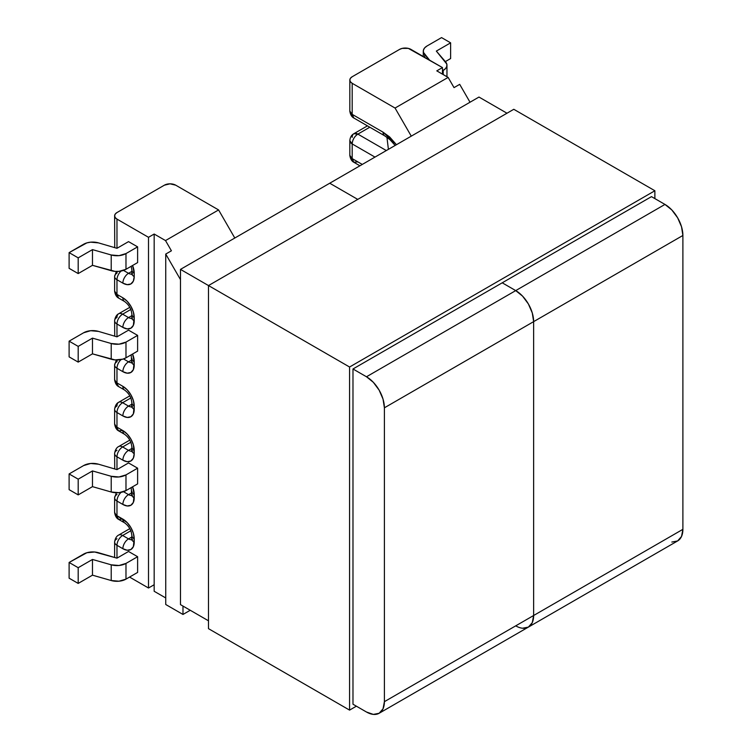 <?xml version="1.0" encoding="UTF-8"?>
<svg xmlns="http://www.w3.org/2000/svg" width="752" height="752" viewBox="0 0 752 752"><rect width="100%" height="100%" fill="white"/><g stroke="black" fill="none" stroke-linecap="round" stroke-linejoin="round"><path stroke-width="1.13" d="M410.93 49.388L442.458 67.586L442.458 74.138L442.458 67.586L436.79 70.867L448.126 77.409L454.029 87.627L459.698 84.346L470.019 102.225L459.698 84.346L454.029 87.627L448.126 77.409L436.79 70.867L442.458 67.586L408.327 48.382L402.188 48.382L399.594 49.388L352.18 76.751L399.594 49.388A8.018 4.634 180 0 1 410.93 49.388M411.269 136.14L395.054 108.053L352.18 83.303L352.18 114.342L383.05 132.164L389.668 136.977L396.445 144.704L383.05 132.164L352.18 114.342A8.018 4.634 120 0 0 353.844 118.008L352.18 114.342L352.18 83.303L395.054 108.053L448.126 77.409L395.054 108.053L411.269 136.14M374.975 157.093L352.18 143.933L352.18 158.606L362.276 164.425L352.18 158.606L352.18 143.933L374.975 157.093M352.18 76.751L350.441 78.255L349.83 80.032L350.441 81.799L352.18 83.303A8.018 4.634 180 0 1 349.83 80.032A8.018 4.634 180 0 1 352.18 76.751M386.932 137.249L388.408 149.347L386.932 137.249M386.321 150.55L357.858 134.11L369.796 127.22L357.858 134.11A8.018 4.634 120 0 0 352.18 143.933C352.519 139.759 354.408 136.488 357.858 134.11L353.844 133.715A8.018 4.634 60 0 1 357.858 134.11L386.321 150.55M395.148 145.446L390.006 139.693L384.714 135.83A8.018 4.634 -60 0 1 383.05 132.164A8.018 4.634 120 0 0 384.714 135.83L353.844 118.008C354.352 118.158 350.705 117.331 349.83 111.061A8.018 4.634 0 0 0 352.18 114.342L349.83 111.061L349.83 80.032M357.858 161.877L353.844 162.272C354.352 162.423 350.705 161.586 349.83 155.326L349.83 155.326A8.018 4.634 0 0 0 352.18 158.606L349.83 155.326L349.83 140.662L352.18 143.933A8.018 4.634 180 0 1 349.83 140.662L349.83 140.662C350.103 137.372 351.438 135.059 353.844 133.715A8.018 4.634 60 0 0 352.18 137.39M353.844 162.272L352.18 158.606A8.018 4.634 120 0 0 353.844 162.272L359.926 165.788M446.961 65.198A12.831 7.407 180 0 0 445.626 61.908L436.339 51.089L450.627 42.836L441.556 37.6L427.042 45.975L441.556 37.6L450.627 42.836L450.627 58.553L445.353 61.598L450.627 58.553L450.627 42.836L436.339 51.089L446.82 64.099L446.791 66.392L445.541 68.573L442.458 70.867L443.201 70.434L443.201 74.561L443.201 70.434A12.831 7.407 180 0 0 446.961 65.198L446.961 76.732M429.608 60.169L423.442 52.367L423.442 50.055L424.683 47.846L427.042 45.975A12.831 7.407 180 0 0 423.282 51.211A12.831 7.407 180 0 0 424.683 54.576L429.608 60.169M424.683 57.321L424.683 54.576L424.683 57.321M114.624 557.458L114.624 542.042A8.018 4.634 0 0 0 116.974 545.313A8.018 4.634 -60 0 1 122.642 535.49A8.018 4.634 -120 0 0 118.628 535.095A8.018 4.634 60 0 1 122.642 535.49L128.536 538.893A8.018 4.634 60 0 0 131.826 539.579A8.018 4.634 60 0 1 128.536 538.893L131.863 536.975L128.536 538.893A8.018 4.634 120 0 0 122.867 548.716A16.036 9.259 -120 0 0 134.213 542.173L134.213 538.761A16.036 9.259 -120 0 0 122.867 519.124L116.974 515.712L116.974 501.048L122.867 504.451A16.036 9.259 -120 0 0 134.213 497.909L134.213 494.496A16.036 9.259 -120 0 0 132.578 486.798L134.213 494.496L133.348 502.421L130.886 505.25L127.21 505.964L122.867 504.451L116.974 501.048L116.974 515.712L127.21 522.621L130.886 527.584L133.348 533.253L134.213 538.761L133.348 546.685L130.886 549.515L127.21 550.229L122.867 548.716L116.974 545.313L116.974 558.144L128.536 551.47L137.616 556.706L137.616 572.422L125.979 579.134L137.616 572.422L137.616 556.706L125.979 563.417L118.985 565.495L111.211 564.818L92.477 559.45L78.189 567.704L69.109 562.468L86.865 552.729L94.696 552.015L116.974 558.144L98.512 552.729A12.831 7.407 180 0 0 83.622 554.092L69.109 562.468L69.109 578.185L78.189 583.42L92.477 575.167L111.211 580.535L118.985 581.202L125.979 579.134L125.979 563.417L137.616 556.706L128.536 551.47L116.974 558.144L116.974 545.313L122.867 548.716A8.018 4.634 -60 0 1 128.536 538.893L122.642 535.49L130.81 530.771L122.642 535.49A8.018 4.634 120 0 0 116.974 545.313A8.018 4.634 180 0 1 114.624 542.042A8.018 4.634 180 0 1 116.974 538.761M129.56 577.066L148.501 588.008L148.501 237.303L116.974 219.105L116.974 248.301L128.536 241.627L137.616 246.863L137.616 262.58L125.979 269.291L137.616 262.58L137.616 246.863L125.979 253.574L118.985 255.652L111.211 254.975L92.477 249.617L78.189 257.861L69.109 252.625L69.109 268.342L78.189 273.578L92.477 265.324L115.009 271.378L118.985 271.369L125.979 269.291L125.979 253.574L137.616 246.863L128.536 241.627L116.974 248.301L98.512 242.887L116.974 248.301L116.974 219.105L148.501 237.303L148.501 588.008L154.169 584.727L154.169 234.032L148.501 237.303L154.169 234.032L154.169 591.279L165.741 597.953L154.169 591.279L154.169 584.727L148.501 588.008L129.56 577.066M132.578 265.484L134.213 273.183L134.213 276.595L133.348 281.107L130.886 283.936L127.21 284.651L122.867 283.137L116.974 279.735L116.974 294.399L122.867 297.801L127.21 301.308L130.886 306.271L133.348 311.939L134.213 317.447L133.348 325.362L130.886 328.192L127.21 328.906L122.867 327.402L116.974 323.999L116.974 336.83L116.974 323.999L122.867 327.402A16.036 9.259 -120 0 0 134.213 320.85L134.213 317.447A16.036 9.259 -120 0 0 122.867 297.801L116.974 294.399L116.974 279.735L122.867 283.137A16.036 9.259 -120 0 0 134.213 276.595L134.213 273.183A16.036 9.259 -120 0 0 132.578 265.484M118.637 386.603L114.624 379.657A8.018 4.634 0 0 0 116.974 382.928L116.974 368.264A8.018 4.634 180 0 1 114.624 364.983A8.018 4.634 0 0 0 116.974 368.264A8.018 4.634 -60 0 1 121.091 359.588A8.018 4.634 120 0 0 116.974 368.264L122.867 371.667A8.018 4.634 -60 0 1 128.536 361.844A8.018 4.634 60 0 0 131.826 362.53A8.018 4.634 60 0 1 128.536 361.844L131.863 359.926L128.536 361.844A8.018 4.634 120 0 0 122.867 371.667A16.036 9.259 -120 0 0 134.213 365.115A8.018 4.634 180 0 1 131.863 361.844A8.018 4.634 0 0 0 134.213 365.115L134.213 361.712A8.018 4.634 180 0 1 131.863 358.441A8.018 4.634 0 0 0 134.213 361.712A16.036 9.259 -120 0 0 132.578 354.013L134.213 361.712L133.348 369.627L130.886 372.456L127.21 373.171L122.867 371.667L116.974 368.264L116.974 382.928L122.867 386.331L127.21 389.837L130.886 394.8L133.348 400.468L134.213 405.977L133.348 413.891L130.886 416.721L127.21 417.435L122.867 415.931L116.974 412.519L116.974 427.192L122.867 430.595L127.21 434.101L130.886 439.065L133.348 444.723L134.213 453.644L133.348 458.156L130.886 460.985L127.21 461.7L122.867 460.186L116.974 456.784L116.974 469.615L116.974 456.784A8.018 4.634 180 0 1 114.624 453.512A8.018 4.634 180 0 1 116.974 450.241M128.536 330.156L137.616 335.392L137.616 351.109L125.979 357.82L137.616 351.109L137.616 335.392L125.979 342.104L118.985 344.172L111.211 343.504L92.477 338.137L78.189 346.39L69.109 341.154L69.109 356.871L78.189 362.107L92.477 353.854L115.009 359.907L122.764 359.174L125.979 357.82L125.979 342.104L137.616 335.392L128.536 330.156L116.974 336.83L128.536 330.156M128.536 462.941L137.616 468.176L137.616 483.893L125.979 490.605L137.616 483.893L137.616 468.176L125.979 474.897L118.985 476.965L111.211 476.289L92.477 470.931L78.189 479.174L69.109 473.939L83.622 465.563L90.682 463.486L98.512 464.2L116.974 469.615L128.536 462.941L137.616 468.176L125.979 474.897A12.831 7.407 180 0 1 111.211 476.289L111.211 492.005L118.985 492.682L125.979 490.605L125.979 474.897L125.979 490.605A12.831 7.407 0 0 1 111.211 492.005L92.477 486.647L111.211 492.005L111.211 476.289L92.477 470.931L92.477 486.647L78.189 494.891L92.477 486.647L92.477 470.931L78.189 479.174L78.189 494.891L69.109 489.655L78.189 494.891L78.189 479.174L69.109 473.939L69.109 489.655L69.109 473.939L83.622 465.563A12.831 7.407 180 0 1 98.512 464.2L116.974 469.615L128.536 462.941M122.614 314.195L130.81 309.457L122.642 314.176A8.018 4.634 120 0 0 116.974 323.999A8.018 4.634 -60 0 1 122.642 314.176L122.614 314.195A8.018 4.634 -120 0 0 118.628 313.781A8.018 4.634 60 0 1 122.642 314.176L128.536 317.579L131.863 315.661L128.536 317.579A8.018 4.634 120 0 0 122.867 327.402A8.018 4.634 -60 0 1 128.536 317.579L122.642 314.176M116.974 212.553L164.378 185.18L116.974 212.553L115.235 214.057L114.624 215.824L115.235 217.601L116.974 219.105A8.018 4.634 180 0 1 114.624 215.824A8.018 4.634 180 0 1 116.974 212.553M175.714 185.18L218.588 209.93L234.803 238.027L218.588 209.93L175.714 185.18L170.046 183.826L164.378 185.18A8.018 4.634 180 0 1 175.714 185.18M171.409 250.792L165.515 240.574L154.169 234.032L165.515 240.574L218.588 209.93L165.515 240.574L171.409 250.792L165.741 254.063L165.741 604.505L165.741 254.063L171.409 250.792M182.98 614.459L182.98 606.074L182.98 614.459L190.237 610.267L182.98 614.459L165.741 604.505L182.98 614.459M180.48 279.603L165.741 254.063L180.48 279.603M128.536 361.844L123.507 358.939L128.536 361.844M128.536 273.314L123.507 270.41L128.536 273.314L131.863 271.397L128.536 273.314A8.018 4.634 120 0 0 122.867 283.137A8.018 4.634 -60 0 1 128.536 273.314A8.018 4.634 60 0 0 131.826 274.001A8.018 4.634 60 0 1 128.536 273.314M132.549 273.719L131.713 274.527L131.863 273.314A8.018 4.634 0 0 0 134.213 276.595A8.018 4.634 180 0 1 131.863 273.314L131.863 269.912A8.018 4.634 0 0 0 134.213 273.183A8.018 4.634 180 0 1 131.863 269.912L131.205 266.283M121.091 271.058A8.018 4.634 120 0 0 116.974 279.735A8.018 4.634 -60 0 1 121.091 271.058M132.549 317.974L131.713 318.792L131.863 317.579A8.018 4.634 0 0 0 134.213 320.85A8.018 4.634 180 0 1 131.863 317.579L131.863 314.176A8.018 4.634 0 0 0 134.213 317.447A8.018 4.634 180 0 1 131.863 314.176C131.318 308.903 128.874 304.663 124.531 301.477A8.018 4.634 -60 0 1 122.867 297.801A8.018 4.634 120 0 0 124.531 301.477L118.628 298.074L116.974 294.399A8.018 4.634 120 0 0 118.628 298.074L118.628 298.074C119.136 298.224 115.488 297.388 114.624 291.127A8.018 4.634 0 0 0 116.974 294.399L114.624 291.127L114.624 276.463A8.018 4.634 0 0 0 116.974 279.735A8.018 4.634 180 0 1 114.624 276.463A8.018 4.634 180 0 1 116.974 273.183A8.018 4.634 60 0 1 117.209 271.463M131.826 318.265A8.018 4.634 60 0 1 128.536 317.579A8.018 4.634 60 0 0 131.826 318.265M114.661 336.153L114.624 335.392A8.018 4.634 0 0 0 114.736 336.172L114.624 320.719A8.018 4.634 0 0 0 116.974 323.999A8.018 4.634 180 0 1 114.624 320.719A8.018 4.634 180 0 1 116.974 317.447A8.018 4.634 60 0 1 118.628 313.781L129.795 307.333M114.661 468.938L114.624 468.186A8.018 4.634 0 0 0 114.736 468.966L114.624 453.512A8.018 4.634 0 0 0 116.974 456.784L122.867 460.186A16.036 9.259 -120 0 0 134.213 453.644L134.213 450.241A16.036 9.259 -120 0 0 122.867 430.595L116.974 427.192L116.974 412.519L122.867 415.931A16.036 9.259 -120 0 0 134.213 409.379A8.018 4.634 180 0 1 131.863 406.108A8.018 4.634 0 0 0 134.213 409.379L134.213 405.977A8.018 4.634 180 0 1 131.863 402.705A8.018 4.634 0 0 0 134.213 405.977A16.036 9.259 -120 0 0 122.867 386.331A8.018 4.634 120 0 0 124.531 390.006A8.018 4.634 -60 0 1 122.867 386.331L116.974 382.928A8.018 4.634 120 0 0 118.628 386.594C119.136 386.744 115.488 385.917 114.624 379.657L114.624 364.983A8.018 4.634 180 0 1 116.974 361.712A8.018 4.634 60 0 1 117.209 359.982M83.622 332.779L69.109 341.154L83.622 332.779L90.682 330.701L98.512 331.406L116.974 336.83L98.512 331.406A12.831 7.407 180 0 0 83.622 332.779M78.189 346.39L78.189 362.107L69.109 356.871L69.109 341.154L78.189 346.39L92.477 338.137L92.477 353.854L78.189 362.107L78.189 346.39M83.622 244.25L69.109 252.625L86.865 242.887L90.682 242.172L98.512 242.887A12.831 7.407 180 0 0 83.622 244.25M78.189 257.861L78.189 273.578L69.109 268.342L69.109 252.625L78.189 257.861L92.477 249.617L92.477 265.324L78.189 273.578L78.189 257.861M111.211 254.975L111.211 270.692L92.477 265.324L92.477 249.617L111.211 254.975L111.211 270.692A12.831 7.407 0 0 0 125.979 269.291L125.979 253.574A12.831 7.407 180 0 1 111.211 254.975M111.211 343.504L111.211 359.221L92.477 353.854L92.477 338.137L111.211 343.504L111.211 359.221A12.831 7.407 0 0 0 125.979 357.82L125.979 342.104A12.831 7.407 180 0 1 111.211 343.504M122.642 430.464L118.628 430.858C119.136 431.009 115.488 430.182 114.624 423.912A8.018 4.634 0 0 0 116.974 427.192A8.018 4.634 120 0 0 118.628 430.858L114.624 423.912L114.624 409.248A8.018 4.634 0 0 0 116.974 412.519A8.018 4.634 -60 0 1 122.642 402.705L128.536 406.108A8.018 4.634 60 0 0 131.826 406.794A8.018 4.634 60 0 1 128.536 406.108A8.018 4.634 120 0 0 122.867 415.931A8.018 4.634 -60 0 1 128.536 406.108L131.863 404.191L128.536 406.108L122.614 402.715L130.81 397.987L122.614 402.715A8.018 4.634 -120 0 0 118.628 402.301A8.018 4.634 60 0 1 122.642 402.705A8.018 4.634 120 0 0 116.974 412.519A8.018 4.634 180 0 1 114.624 409.248A8.018 4.634 180 0 1 116.974 405.977A8.018 4.634 60 0 1 118.628 402.301L129.795 395.862M131.863 448.455L128.536 450.373L122.642 446.961L130.81 442.251L122.642 446.961A8.018 4.634 -120 0 0 118.628 446.566A8.018 4.634 60 0 1 122.642 446.961A8.018 4.634 120 0 0 116.974 456.784A8.018 4.634 -60 0 1 122.642 446.961L128.536 450.373L131.863 448.455M131.863 492.71L128.536 494.628L123.507 491.723L128.536 494.628L131.863 492.71M134.213 542.173A8.018 4.634 180 0 1 131.863 538.893A8.018 4.634 0 0 0 134.213 542.173M134.213 538.761A8.018 4.634 180 0 1 131.863 535.49A8.018 4.634 0 0 0 134.213 538.761M122.867 519.124A8.018 4.634 120 0 0 124.531 522.79A8.018 4.634 -60 0 1 122.867 519.124M116.974 515.712A8.018 4.634 120 0 0 118.628 519.388L114.624 512.441A8.018 4.634 0 0 0 116.974 515.712M122.642 518.993L118.628 519.388L124.531 522.79C128.827 525.902 131.271 530.132 131.863 535.49L131.713 540.105L132.549 539.287M118.628 519.388C119.136 519.538 115.488 518.701 114.624 512.441L114.624 497.777A8.018 4.634 0 0 0 116.974 501.048A8.018 4.634 180 0 1 114.624 497.777A8.018 4.634 180 0 1 116.974 494.496M116.974 501.048A8.018 4.634 -60 0 1 121.091 492.372A8.018 4.634 120 0 0 116.974 501.048M122.867 504.451A8.018 4.634 -60 0 1 128.536 494.628A8.018 4.634 120 0 0 122.867 504.451M131.826 495.314A8.018 4.634 60 0 1 128.536 494.628A8.018 4.634 60 0 0 131.826 495.314M134.213 497.909A8.018 4.634 180 0 1 131.863 494.628A8.018 4.634 0 0 0 134.213 497.909M134.213 494.496A8.018 4.634 180 0 1 131.863 491.225A8.018 4.634 0 0 0 134.213 494.496M122.867 460.186A8.018 4.634 -60 0 1 128.536 450.373A8.018 4.634 120 0 0 122.867 460.186M131.826 451.059A8.018 4.634 60 0 1 128.536 450.373A8.018 4.634 60 0 0 131.826 451.059M134.213 453.644A8.018 4.634 180 0 1 131.863 450.373A8.018 4.634 0 0 0 134.213 453.644M134.213 450.241A8.018 4.634 180 0 1 131.863 446.961A8.018 4.634 0 0 0 134.213 450.241M122.867 430.595A8.018 4.634 120 0 0 124.531 434.261A8.018 4.634 -60 0 1 122.867 430.595M69.109 578.185L69.109 562.468L78.189 567.704L78.189 583.42L69.109 578.185M78.189 567.704L92.477 559.45L92.477 575.167L78.189 583.42L78.189 567.704M92.477 575.167L92.477 559.45L111.211 564.818L111.211 580.535L92.477 575.167M125.979 579.134L125.979 563.417A12.831 7.407 180 0 1 111.211 564.818L111.211 580.535A12.831 7.407 0 0 0 125.979 579.134M114.624 246.863A8.018 4.634 0 0 0 114.736 247.652L114.624 215.824M671.827 542.06L677.637 540.932L681.528 536.467L682.891 529.333L682.891 235.47A25.342 14.626 -120 0 0 664.965 204.431L651.476 196.639L664.965 204.431L515.722 290.601L522.574 296.138L528.393 303.977L532.275 312.935L533.638 321.64L682.891 235.47L682.891 529.333L533.638 615.503L533.638 321.64L532.275 312.935L528.393 303.977L522.574 296.138L515.722 290.601L502.223 282.808L515.722 290.601A25.342 14.626 60 0 1 533.638 321.64L682.891 235.47L681.528 226.766L677.637 217.807L671.827 209.968L664.965 204.431L366.478 376.771L352.979 368.978L366.478 376.771L373.33 382.307L379.14 390.147L383.031 399.105L384.394 407.81L533.638 321.64L533.638 615.503A25.342 14.626 60 0 1 528.393 627.102L532.275 622.637L533.638 615.503L384.394 701.672L384.394 407.81L384.394 701.672L383.031 708.798L379.14 713.272L373.33 714.4L366.478 712.012L352.979 704.22L366.478 712.012A25.342 14.626 60 0 0 379.14 713.272L528.393 627.102A25.342 14.626 60 0 1 515.722 625.852M329.733 183.225L478.977 97.055L506.989 113.223L478.977 97.055L329.733 183.225L357.745 199.393L329.733 183.225L180.48 269.385L329.733 183.225L357.745 199.393L329.733 183.225M522.574 628.23L528.393 627.102L522.574 628.23M528.393 627.102L677.637 540.932A25.342 14.626 -120 0 0 682.891 529.333L533.638 615.503L532.275 622.637L528.393 627.102A25.342 14.626 -120 0 0 533.638 615.503L384.394 701.672A25.342 14.626 60 0 1 379.14 713.272M208.492 285.563L180.48 269.385L180.48 604.636L208.492 620.804L180.48 604.636L180.48 269.385L208.492 285.563L208.492 628.663L349.577 710.114L208.492 628.663L208.492 285.563L349.577 367.014L208.492 285.563L513.795 109.294L654.879 190.754L654.879 198.603L654.879 190.754L513.795 109.294L208.492 285.563M384.394 407.81L533.638 321.64A25.342 14.626 -120 0 0 515.722 290.601L366.478 376.771A25.342 14.626 60 0 1 384.394 407.81M356.382 706.184L349.577 710.114L349.577 367.014L654.879 190.754L349.577 367.014L349.577 710.114L356.382 706.184M352.979 704.22L352.979 368.978L651.476 196.639L352.979 368.978L352.979 704.22M367.446 125.866L353.844 133.715M423.282 51.305L423.282 56.522M114.624 276.463L116.372 271.453M114.624 320.719C115.488 314.458 119.136 313.631 118.628 313.781M131.205 354.803L131.713 363.056L132.549 362.238M114.624 364.983L116.372 359.982M132.549 406.503L131.713 407.311L131.863 402.705C131.318 397.423 128.874 393.193 124.531 390.006L118.628 386.594M114.624 542.042C115.488 535.772 119.136 534.945 118.628 535.095L129.795 528.647M114.624 497.777L116.372 492.767M131.205 487.597L131.713 495.841L132.549 495.032M114.624 453.512C115.488 447.252 119.136 446.415 118.628 446.566L129.795 440.117M118.628 430.858L124.531 434.261C128.827 437.373 131.271 441.612 131.863 446.961L131.713 451.576L132.549 450.768M114.624 409.248C115.488 402.987 119.136 402.151 118.628 402.301M114.624 246.872L114.661 247.624"/></g></svg>
